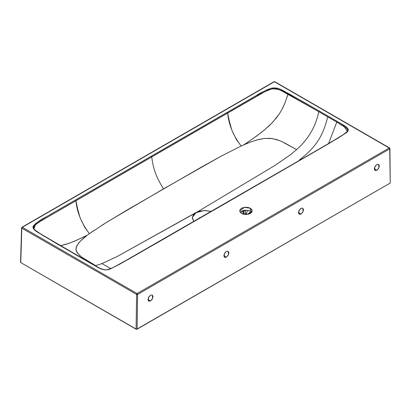 <?xml version="1.0" encoding="UTF-8"?>
<svg xmlns="http://www.w3.org/2000/svg" width="411" height="411" viewBox="0 0 411 411"><rect width="100%" height="100%" fill="white"/><g stroke="black" fill="none" stroke-linecap="round" stroke-linejoin="round"><path stroke-width="0.62" d="M78.337 239.515L69.048 243.333L60.53 245.675L66.587 244.165L74.715 241.108L87.224 235.246L80.027 241.457L76.785 245.824L75.937 249.364L77.191 252.852L81.435 256.947L95.655 265.629L95.28 265.722L101.959 263.595L110.985 268.804L101.959 263.595L117.094 256.562L195.903 212.77M194.829 213.499L193.247 215.107L192.271 217.948L193.792 221.452L192.307 217.388L196.181 212.61M197.547 219.489L199.33 217.948L201.333 217.095L197.861 219.104M82.534 258.468L57.766 244.314L35.896 231.013L33.276 228.501L33.522 225.613L36.153 223.101L46.582 216.648L263.287 91.643L267.16 89.726L271.512 88.201L276.526 88.057L280.867 89.562L303.929 102.195L341.459 123.881L346.879 127.533L348.312 129.408L347.953 131.104L346.494 132.594L338.649 137.772L161.847 240.116L119.493 264.309L110.549 268.84L107.965 269.703L105.026 269.95L99.806 268.321L73.024 253.14L91.083 263.564C96.374 266.117 102.837 272.257 110.549 268.84L128.042 259.516L229.266 201.21L330.346 142.715L346.494 132.594C352.212 128.134 341.644 124.476 337.261 121.43L336.789 122.093L318.736 111.674C315.848 126.429 308.466 139.077 296.583 149.619L290.279 154.87L275.067 165.361L196.042 212.693L204.18 210.535L211.213 211.393M347.105 131.623L347.752 129.912L346.694 128.371L336.789 122.093L328.605 143.49L336.789 122.093L344.007 126.403L347.346 131.304L343.832 134.248C331.97 141.79 322.034 147.246 312.396 152.928L126.085 260.384C118.63 264.309 113.133 268.321 106.87 269.765C101.949 270.325 97.494 266.724 91.437 263.528L43.078 235.359C38.033 232.395 33.342 228.937 33.979 228.865L35.454 224.719L40.679 221.113L75.912 200.712C77.062 212.436 81.563 223.409 89.418 233.628L107.132 221.991L163.573 188.834C156.791 178.605 152.861 167.96 151.782 156.91L75.917 200.712L75.429 199.998L46.582 216.648C41.403 219.263 37.052 222.253 33.522 225.613C31.046 229.78 38.911 232.539 42.703 235.38L73.502 253.253M20.761 262.028L20.761 262.608L136.082 329.19L136.601 294.42L21.804 228.141L20.761 262.608L136.586 329.314L390.239 183.039L389.72 148.88L137.613 294.43L137.094 329.19L390.239 183.039L390.239 182.453M300.97 208.295L302.758 208.12L303.498 209.754L302.758 212.251L300.97 214.136L299.182 214.311L298.437 212.677L299.182 210.185L300.97 208.295L302.758 208.12L303.097 211.562L300.97 214.136L298.437 212.677L300.97 214.136L299.182 214.311L298.838 210.869L300.97 208.295M376.836 164.492L378.623 164.318L379.368 165.952L378.623 168.448L376.836 170.334L375.048 170.508L374.308 168.875L375.048 166.383L376.836 164.492L378.623 164.318L378.968 167.76L376.836 170.334L374.308 168.875L376.836 170.334L375.048 170.508L374.709 167.066L376.836 164.492M150.493 295.17L152.286 294.995L153.026 296.629L152.286 299.121L150.493 301.011L148.705 301.186L147.965 299.552L148.705 297.061L150.493 295.17L152.286 294.995L152.625 298.437L150.493 301.011L147.965 299.552L150.493 301.011L148.705 301.186L148.366 297.744L150.493 295.17M226.363 251.368L228.151 251.193L228.891 252.827L228.151 255.318L226.363 257.209L224.576 257.384L223.836 255.75L224.576 253.258L226.363 251.368L228.151 251.193L228.495 254.635L226.363 257.209L223.836 255.75L226.363 257.209L224.576 257.384L224.236 253.941L226.363 251.368M137.104 293.557L389.212 148.001L274.414 81.722L22.307 227.278L137.104 293.557L136.601 294.42L136.082 329.19L137.094 329.19L137.613 294.43A0.714 0.406 -179.1 0 1 136.601 294.42L137.613 294.43L137.104 293.557L22.307 227.278A0.714 0.411 120 0 0 21.804 228.141A0.714 0.411 -178.3 0 1 21.593 227.838A0.714 0.411 -178.3 0 1 21.804 227.56L21.804 228.141L136.601 294.42A0.714 0.411 -60 0 1 137.104 293.557A0.714 0.411 60 0 1 137.613 294.43L389.72 148.88L390.239 183.039L389.931 148.577A0.714 0.421 179.1 0 1 389.72 148.88A0.714 0.411 -120 0 0 389.212 148.001L137.104 293.557M241.54 213.407L240.183 212.235L239.705 210.848L240.183 209.466L241.54 208.295L243.569 207.514L245.963 207.236L248.357 207.514L250.391 208.295L251.748 209.466L252.22 210.848L251.748 212.235L250.391 213.407L248.357 214.188L245.963 214.465L243.569 214.188L241.54 213.407L239.705 210.848L244.627 207.319L250.391 208.295L252.22 210.848L247.304 214.383L241.54 213.407M248.357 210.432L250.391 211.218L250.391 208.295L250.391 211.218L245.881 210.16L240.24 212.312M241.54 211.218L243.569 210.432L245.963 210.16M33.61 227.982L34.339 225.845C35.192 224.76 37.211 223.24 40.401 221.288L227.653 113.107C228.799 124.831 233.299 135.805 241.154 146.023L221 156.252L163.573 188.834C156.791 178.605 152.861 167.96 151.782 156.91L227.653 113.107L227.165 112.393L151.294 156.195L151.782 156.91L151.294 156.195L75.429 199.998M196.715 212.328L196.977 212.199M197.444 211.989L198.061 211.742M198.179 211.696L200.224 211.079L205.146 210.514L211.218 211.393M299.681 160.295L299.306 160.079C317.307 146.003 323.02 135.137 327.762 116.883C323.02 135.137 317.307 146.003 299.306 160.079L299.681 160.295M247.484 214.357L251.465 212.05L247.484 214.357M197.188 219.669L202.633 216.345L197.311 219.417M243.322 214.126L244.35 210.278M246.405 213.386L246.122 214.054L244.971 214.244C246.323 213.504 247.016 212.538 247.052 211.341L246.369 213.802A7.151 1.937 -153.8 0 1 244.971 214.244L245.608 210.165L244.971 214.244A7.151 4.377 8.9 0 0 247.021 211.727M251.686 212.312L250.391 211.218M243.492 210.453L242.69 213.931L243.492 210.453M228.763 201.436L229.266 201.21L228.763 201.436M319.208 111.006L318.736 111.674L336.789 122.093L337.261 121.43L319.208 111.006L288.45 93.497L288.003 94.134L318.736 111.674L319.208 111.006M43.186 235.477L42.703 235.38L43.186 235.477M288.45 93.497C283.513 91.304 278.74 86.762 271.512 88.201C265.696 90.245 260.523 92.763 255.991 95.748L227.165 112.393L227.653 113.107L256.675 96.359C261.283 93.318 266.431 90.81 272.108 88.833C278.139 88.874 283.436 90.641 288.003 94.134L284.885 103.192L282.501 108.453L279.603 113.498L272.508 122.468L264.597 129.845L256.474 136.169L243.964 144.754L251.178 141.816L258.401 139.545L264.273 138.45L270.474 138.343L276.377 139.463L281.576 141.425L296.583 149.619C308.466 139.077 315.848 126.429 318.736 111.674L280.554 90.225L276.284 88.725L271.373 89.017C269.441 89.526 266.77 90.708 263.364 92.562L227.653 113.107L229.374 121.281L231.783 130.046L236.561 139.868L241.154 146.023L243.959 144.754L248.383 141.826M389.72 148.284A0.714 0.421 179.1 0 1 389.931 148.577L389.571 147.965A0.714 0.411 -60 0 1 389.72 148.284L389.212 148.001A0.714 0.411 -60 0 1 389.571 147.965L274.774 81.686A0.714 0.411 120 0 0 274.414 81.722L389.212 148.001L389.72 148.88L389.72 148.284L389.212 148.001M20.55 262.31L21.804 228.141L22.307 227.278L21.804 227.56L21.804 228.141M21.804 227.56A0.714 0.411 60 0 1 21.947 227.242A0.714 0.411 60 0 1 22.307 227.278L274.414 81.722A0.714 0.411 -120 0 0 274.055 81.686L274.774 81.686M75.917 200.712L77.638 208.886L80.042 217.65L84.82 227.473L89.418 233.628L87.219 235.246M94.468 230.109L87.224 235.246L82.801 237.424M252.786 138.805L262.141 131.854L268.876 126.069L273.592 121.302M275.586 118.995L279.799 113.2M281.869 109.66L284.957 103.012M287.078 97.109L288.003 94.134M205.187 207.211L275.067 165.361L290.608 154.608M295.874 150.251L296.583 149.619L284.412 142.797M279.732 140.639L272.267 138.548L264.499 138.425L257.116 139.884L250.335 142.134L241.154 146.023L221 156.252L201.647 166.984L125.73 210.817L102.575 224.832M87.224 235.246L82.683 238.925L78.789 242.839L76.261 247.103L75.937 249.354L76.477 251.589L79.801 255.652M83.901 258.647L95.655 265.629M101.584 263.734L117.094 256.562L199.828 210.422M247.633 214.331L251.501 212.086M274.055 81.686L21.947 227.242L21.593 227.843L20.55 262.305M246.369 213.802L246.04 214.465M247.016 211.742L247.252 210.237"/></g></svg>
